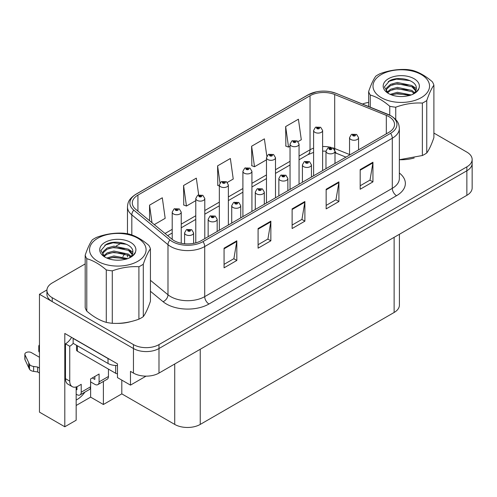 <?xml version="1.0" encoding="UTF-8"?>
<svg xmlns="http://www.w3.org/2000/svg" width="497" height="497" viewBox="0 0 497 497"><rect width="100%" height="100%" fill="white"/><g stroke="black" fill="none" stroke-linecap="round" stroke-linejoin="round"><path stroke-width="0.75" d="M76.165 386.958L76.165 420.22L64.803 426.774L64.803 333.45L117.466 363.854L117.466 377.608L130.481 385.119L130.481 371.371L133.457 373.085A18.047 10.418 0 0 0 158.984 373.085L466.863 195.333A18.047 10.418 0 0 0 472.15 187.965L472.15 163.407A18.047 10.418 0 0 1 466.863 170.775A18.047 10.418 0 0 0 472.15 163.407L472.15 159.475A18.047 10.418 0 0 0 466.863 152.113L433.893 133.072M146.043 376.142L130.481 385.119M85.186 263.919L52.216 282.961A18.047 10.418 0 0 0 46.929 290.323A18.047 10.418 0 0 0 52.216 297.691L133.457 344.601A18.047 10.418 0 0 0 158.984 344.601L158.984 348.527L466.863 170.775L158.984 348.527A18.047 10.418 0 0 1 133.457 348.527A18.047 10.418 0 0 0 158.984 348.527L158.984 373.085M64.803 426.774L39.456 412.137L39.456 294.255L133.457 348.527L52.216 301.623A18.047 10.418 0 0 1 46.929 294.255L46.929 290.323M46.942 289.931L39.456 294.255M399.414 234.28L399.414 305.115A18.047 10.418 180 0 1 394.127 312.476L200.241 424.419A18.047 10.418 180 0 1 174.72 424.419L121.802 393.866L121.802 380.112M121.802 393.866L103.388 404.502L103.388 381.435M76.165 405.484L90.628 397.134L103.388 404.502M76.165 400.048A19.253 11.114 120 0 0 84.925 392.096M90.628 397.134L90.628 381.907M388.896 116.621A19.253 11.114 180 0 1 394.531 124.48A19.253 11.114 180 0 1 388.896 132.339L201.304 240.641A19.253 11.114 180 0 1 171.925 239.156L135.768 209.343A19.253 11.114 180 0 1 132.289 202.969A19.253 11.114 180 0 1 137.924 195.11L310.035 95.747A19.253 11.114 180 0 1 334.686 94.505L386.324 115.379A19.253 11.114 180 0 1 388.896 116.621M390.599 115.639A21.657 12.506 0 0 0 387.703 114.242L336.065 93.361A21.657 12.506 0 0 0 330.865 91.821A21.657 12.506 0 0 0 316.421 91.821A21.657 12.506 0 0 0 308.333 94.765L136.221 194.128A21.657 12.506 0 0 0 133.799 210.144L169.955 239.958A21.657 12.506 0 0 0 203.006 241.623L390.599 133.32A21.657 12.506 0 0 0 390.599 115.639M224.066 248.183L224.066 267.827L236.827 260.465L236.827 240.815L224.066 248.183M224.066 264.342L233.894 258.67L236.771 241.467A4.815 2.777 -120 0 0 236.827 240.815M233.807 258.72L236.827 260.465M258.092 228.539L258.092 248.183L270.853 240.815L270.853 221.171L258.092 228.539M258.092 244.698L267.92 239.026L270.803 221.824A4.815 2.777 -120 0 0 270.853 221.171M267.833 239.076L270.853 240.815M360.182 169.595L360.182 189.245L372.943 181.877L372.943 162.227L360.182 169.595M360.182 185.76L370.01 180.082L372.893 162.879A4.815 2.777 -120 0 0 372.943 162.227M369.923 180.131L372.943 181.877M326.15 189.245L326.15 208.889L338.911 201.521L338.911 181.877L326.15 189.245M326.15 205.404L335.978 199.732L338.861 182.529A4.815 2.777 -120 0 0 338.911 181.877M335.891 199.782L338.911 201.521M292.124 208.889L292.124 228.539L304.885 221.171L304.885 201.521L292.124 208.889M292.124 225.048L301.952 219.376L304.829 202.173A4.815 2.777 -120 0 0 304.885 201.521M301.865 219.425L304.885 221.171M399.849 159.723A28.876 16.668 0 0 0 414.2 157.978M116.385 323.379A28.876 16.668 0 0 0 130.736 321.64M158.984 344.601L466.863 166.843A18.047 10.418 0 0 0 472.15 159.475M368.65 102.438A18.047 10.418 0 0 0 362.506 104.035M121.448 242.99L116.236 245.996M154.281 224.613L165.178 218.32L162.302 197.787L149.541 205.155L149.541 220.699M266.821 156.176L264.385 138.849L251.625 146.217L251.83 165.743M298.045 141.608L301.3 139.732L298.417 119.199L285.657 126.567L285.862 146.099M198.676 194.886L196.327 178.143L183.567 185.511L183.772 205.037M227.346 182.424L233.242 179.026L230.359 158.493L217.599 165.861L217.804 185.393M219.339 185.965L217.599 185.313M217.599 165.861L219.985 182.877M251.625 146.217L254.507 166.743L266.473 159.835M254.507 166.743L251.625 165.669M285.657 126.567L288.54 147.1L290.037 146.23M288.54 147.1L285.657 146.019M183.567 185.511L186.45 206.038L195.775 200.651M186.45 206.038L183.567 204.963M149.541 205.155L152.007 222.737M181.231 243.25L181.231 212.126A4.51 2.603 180 0 1 178.448 214.536A4.51 2.603 180 0 1 173.528 213.971A4.51 2.603 180 0 1 172.21 212.126L174.006 208.995A3.007 1.808 57.8 0 1 175.609 209.088A1.503 0.87 0 0 0 175.658 210.287A1.503 0.87 0 0 0 177.783 210.287A1.503 0.87 0 0 0 177.783 209.057A1.503 0.87 0 0 0 175.702 209.032L176.311 209.417A0.603 0.348 180 0 1 176.951 209.995A0.603 0.348 180 0 1 176.292 209.92L175.609 209.088M176.311 209.927L176.311 209.417M175.702 209.032A3.007 1.659 -117.9 0 0 174.298 208.827A3.007 1.659 -117.9 0 0 174.167 208.914M176.292 209.92A0.603 0.348 180 0 1 176.273 209.436M193.613 243.362L193.613 232.882A4.51 2.603 180 0 1 190.823 235.286A4.51 2.603 180 0 1 185.909 234.721A4.51 2.603 180 0 1 184.586 232.882L186.387 229.751A3.007 1.808 57.8 0 1 187.99 229.838A1.503 0.87 0 0 0 188.034 231.037A1.503 0.87 0 0 0 190.158 231.037A1.503 0.87 0 0 0 190.158 229.813A1.503 0.87 0 0 0 188.083 229.782L188.692 230.167A0.603 0.348 180 0 1 189.326 230.745A0.603 0.348 180 0 1 188.655 230.192L187.99 229.838M188.692 230.683L188.692 230.167M188.083 229.782A3.007 1.659 -117.9 0 0 186.673 229.583A3.007 1.659 -117.9 0 0 186.543 229.664M188.655 230.658L188.655 230.192M204.795 238.628L204.795 198.52A4.51 2.603 180 0 1 202.012 200.931A4.51 2.603 180 0 1 197.098 200.366A4.51 2.603 180 0 1 195.775 198.52L197.57 195.389A3.007 1.808 57.8 0 1 199.179 195.483A1.503 0.87 0 0 0 199.222 196.682A1.503 0.87 0 0 0 201.347 196.682A1.503 0.87 0 0 0 201.347 195.451A1.503 0.87 0 0 0 199.272 195.427L199.881 195.812A0.603 0.348 180 0 1 200.515 196.39A0.603 0.348 180 0 1 199.862 196.315L199.179 195.483M199.881 196.321L199.881 195.812M199.272 195.427A3.007 1.659 -117.9 0 0 197.862 195.222A3.007 1.659 -117.9 0 0 197.731 195.309M199.862 196.315A0.603 0.348 180 0 1 199.844 195.83M228.365 225.023L228.365 184.915A4.51 2.603 180 0 1 225.576 187.326A4.51 2.603 180 0 1 220.662 186.76A4.51 2.603 180 0 1 219.339 184.915L221.14 181.784A3.007 1.808 57.8 0 1 222.743 181.877A1.503 0.87 0 0 0 222.786 183.076A1.503 0.87 0 0 0 224.911 183.076A1.503 0.87 0 0 0 224.911 181.846A1.503 0.87 0 0 0 222.836 181.821L223.445 182.206A0.603 0.348 180 0 1 224.079 182.784A0.603 0.348 180 0 1 223.426 182.71L223.445 182.206M222.836 181.821A3.007 1.659 -117.9 0 0 221.426 181.616A3.007 1.659 -117.9 0 0 221.295 181.703M223.408 182.697L222.743 181.877M223.426 182.71A0.603 0.348 180 0 1 223.408 182.225M251.929 211.418L251.929 171.31A4.51 2.603 180 0 1 249.14 173.72A4.51 2.603 180 0 1 244.226 173.155A4.51 2.603 180 0 1 242.903 171.31L244.704 168.179A3.007 1.808 57.8 0 1 246.307 168.272A1.503 0.87 0 0 0 246.35 169.471A1.503 0.87 0 0 0 248.481 169.471A1.503 0.87 0 0 0 248.481 168.241A1.503 0.87 0 0 0 246.4 168.216L247.009 168.601A0.603 0.348 180 0 1 247.649 169.179A0.603 0.348 180 0 1 246.99 169.104L246.307 168.272M247.009 169.11L247.009 168.601M246.4 168.216A3.007 1.659 -117.9 0 0 244.996 168.011A3.007 1.659 -117.9 0 0 244.859 168.098M246.99 169.104A0.603 0.348 180 0 1 246.972 168.62M217.177 231.484L217.177 219.276A4.51 2.603 180 0 1 214.387 221.681A4.51 2.603 180 0 1 209.473 221.115A4.51 2.603 180 0 1 208.15 219.276L209.951 216.145A3.007 1.808 57.8 0 1 211.554 216.232A1.503 0.87 0 0 0 211.598 217.431A1.503 0.87 0 0 0 213.729 217.431A1.503 0.87 0 0 0 213.729 216.207A1.503 0.87 0 0 0 211.647 216.176L212.256 216.562A0.603 0.348 180 0 1 212.896 217.139A0.603 0.348 180 0 1 212.238 217.065L212.256 216.562M211.647 216.176A3.007 1.659 -117.9 0 0 210.243 215.978A3.007 1.659 -117.9 0 0 210.107 216.058M212.219 217.052L211.554 216.232M212.238 217.065A0.603 0.348 180 0 1 212.219 216.586M240.741 217.879L240.741 205.671A4.51 2.603 180 0 1 237.957 208.075A4.51 2.603 180 0 1 233.037 207.51A4.51 2.603 180 0 1 231.72 205.671L233.515 202.54A3.007 1.808 57.8 0 1 235.118 202.627A1.503 0.87 0 0 0 235.168 203.826A1.503 0.87 0 0 0 237.293 203.826A1.503 0.87 0 0 0 237.293 202.602A1.503 0.87 0 0 0 235.211 202.571L235.82 202.956A0.603 0.348 180 0 1 236.46 203.534A0.603 0.348 180 0 1 235.802 203.459L235.118 202.627M235.82 203.472L235.82 202.956M235.211 202.571A3.007 1.659 -117.9 0 0 233.807 202.372A3.007 1.659 -117.9 0 0 233.671 202.453M235.802 203.459A0.603 0.348 180 0 1 235.783 202.981M264.305 204.273L264.305 192.066A4.51 2.603 180 0 1 261.521 194.47A4.51 2.603 180 0 1 256.601 193.905A4.51 2.603 180 0 1 255.284 192.066L257.079 188.935A3.007 1.808 57.8 0 1 258.688 189.022A1.503 0.87 0 0 0 258.732 190.221A1.503 0.87 0 0 0 260.857 190.221A1.503 0.87 0 0 0 260.857 188.997A1.503 0.87 0 0 0 258.775 188.966L259.391 189.351A0.603 0.348 180 0 1 260.024 189.929A0.603 0.348 180 0 1 259.353 189.376L258.688 189.022M259.391 189.866L259.391 189.351M258.775 188.966A3.007 1.659 -117.9 0 0 257.371 188.767A3.007 1.659 -117.9 0 0 257.241 188.848M259.353 189.842L259.353 189.376M287.869 190.668L287.869 178.46A4.51 2.603 180 0 1 285.085 180.865A4.51 2.603 180 0 1 280.171 180.299A4.51 2.603 180 0 1 278.848 178.46L280.65 175.329A3.007 1.808 57.8 0 1 282.253 175.416A1.503 0.87 0 0 0 282.296 176.615A1.503 0.87 0 0 0 284.421 176.615A1.503 0.87 0 0 0 284.421 175.391A1.503 0.87 0 0 0 282.346 175.36L282.955 175.745A0.603 0.348 180 0 1 283.588 176.323A0.603 0.348 180 0 1 282.936 176.249L282.955 175.745M282.346 175.36A3.007 1.659 -117.9 0 0 280.935 175.161A3.007 1.659 -117.9 0 0 280.805 175.242M282.917 176.236L282.253 175.416M282.936 176.249A0.603 0.348 180 0 1 282.917 175.77M108.445 369.109L108.445 376.477L99.089 381.882A6.014 3.473 60 0 1 97.847 384.635A6.014 3.473 60 0 1 94.834 384.336L90.584 381.882M99.089 381.882L99.089 374.024L90.584 378.938L90.584 386.79L81.222 392.195L81.222 384.336L78.246 386.057A12.034 6.946 -60 0 1 72.233 386.654A12.034 6.946 -60 0 1 69.742 381.143L69.742 346.272L65.486 343.818A12.034 6.946 120 0 0 71.568 337.351M92.287 377.95L94.834 379.422L94.834 376.477M109.62 359.325A12.034 6.946 180 0 1 108.023 358.548L73.14 338.414A12.034 6.946 0 0 0 73.276 338.345M73.14 338.414L73.14 343.321L108.023 363.462A12.034 6.946 0 0 0 117.466 365.475M72.233 386.654L67.977 384.2A12.034 6.946 -60 0 1 65.486 378.689L65.486 343.818M73.239 343.377A12.034 6.946 -60 0 1 69.742 346.272M76.165 389.275L76.973 389.741L76.973 386.685M39.456 372.992L37.642 371.949L37.642 367.034L39.456 368.078M81.222 392.195A6.014 3.473 60 0 1 79.98 394.947A6.014 3.473 60 0 1 76.973 394.649L76.165 394.183M39.456 357.275L31.404 352.628A3.839 2.218 180 0 0 27.223 352.149A3.839 2.218 180 0 0 24.85 354.193A3.839 2.218 180 0 0 24.98 354.771L29.54 364.456A6.014 3.473 0 0 0 33.634 366.469L37.642 367.034M37.642 371.949L33.634 371.377L33.634 366.469M29.54 364.456L29.54 369.37L24.98 359.679A3.839 2.218 0 0 1 24.85 359.107L24.85 354.193M29.54 369.37A6.014 3.473 0 0 0 33.634 371.377M79.98 394.947L89.336 389.549A6.014 3.473 -120 0 0 90.584 386.79M28.733 362.853L28.733 367.768M97.847 384.635L107.203 379.23A6.014 3.473 -120 0 0 108.445 376.477M39.456 347.397A3.839 2.218 180 0 1 38.791 346.148A3.839 2.218 180 0 1 39.456 344.899M38.791 346.148L38.791 351.062A3.839 2.218 0 0 0 39.456 352.305M76.513 345.272L76.513 349.956A3.007 1.739 0 0 0 77.395 351.18L115.677 373.284A3.007 1.739 0 0 0 117.466 373.781M381.28 74.556A28.273 16.326 -0 0 0 381.28 97.642A28.273 16.326 -0 0 0 421.263 97.642A28.273 16.326 -0 0 0 421.263 74.556A28.273 16.326 -0 0 0 381.28 74.556M399.346 159.723L422.369 155.518A33.088 19.103 -0 0 0 424.668 154.312A33.088 19.103 -0 0 0 426.755 152.983C429.122 149.759 431.502 144.639 433.893 137.613L433.893 85.173A33.088 19.103 -0 0 0 432.284 81.713C425.786 76.091 419.288 72.338 412.796 70.456A33.088 19.103 -0 0 0 406.801 69.53C397.88 69.04 389.002 70.412 380.174 73.649A33.088 19.103 -0 0 0 377.875 74.861A33.088 19.103 -0 0 0 375.788 76.184C373.396 79.464 371.017 84.589 368.65 91.56A33.088 19.103 -0 0 0 370.259 95.02L370.259 107.172M389.747 115.136L389.747 106.271C383.249 100.649 376.751 96.896 370.259 95.02M389.747 106.271A33.088 19.103 -0 0 0 395.742 107.197L395.742 119.553M422.369 155.518L422.369 103.078C413.541 102.575 404.67 103.948 395.742 107.197M422.369 103.078A33.088 19.103 -0 0 0 424.668 101.873A33.088 19.103 -0 0 0 426.755 100.549L426.755 152.983M411.243 94.952L397.383 92.293L390.201 94.362M409.801 95.443L397.383 93.523L391.593 94.921M414.523 92.703L411.907 90.448L397.383 87.385L390.636 89.218L386.983 92.287M413.926 93.287L411.907 91.678L397.383 88.609L390.636 90.448L387.505 92.796M415.995 90.361L411.907 85.534L397.383 82.471L390.636 84.31L386.747 87.789L386.231 89.839L387.107 92.485M415.747 90.945L411.907 86.764L397.383 83.701L390.636 85.534L386.747 89.019L386.281 90.454M412.454 94.399A15.04 8.685 -0 0 0 416.312 88.59A15.04 8.685 -0 0 0 416.306 88.354C417.064 80.191 398.743 75.569 389.636 80.713L384.355 86.925L388.406 93.424M386.231 91.069L386.287 91.715M419.014 88.155A18.097 10.449 -0 0 0 409.82 76.886A18.097 10.449 -0 0 0 388.48 78.706A18.097 10.449 -0 0 0 388.474 93.486A18.097 10.449 -0 0 0 407.428 95.921L409.578 95.511C413.933 94.181 416.94 92.181 418.586 89.51L419.014 88.155C417.909 90.423 415.946 92.38 413.137 94.02L411.733 94.759M368.65 106.52L368.65 91.56M433.893 85.173C431.526 88.398 429.147 93.523 426.755 100.549M408.286 94.821L396.538 93.852L392.152 94.703M408.286 89.907L396.538 88.944L392.152 89.795M387.262 91.87L386.877 92.119M408.286 84.993L396.538 84.03L392.152 84.881M409.975 80.632L396.538 79.122L388.244 81.496M416.312 88.559L412.79 86.155M97.816 238.212A28.273 16.326 -0 0 0 97.816 261.298A28.273 16.326 -0 0 0 137.799 261.298A28.273 16.326 -0 0 0 137.799 238.212A28.273 16.326 -0 0 0 97.816 238.212M94.411 238.517A33.088 19.103 -0 0 0 92.318 239.84C89.926 243.12 87.553 248.245 85.186 255.216A33.088 19.103 -0 0 0 86.789 258.676L86.789 311.116C93.287 316.732 99.785 320.484 106.283 322.367A33.088 19.103 -0 0 0 112.279 323.292C121.106 323.802 129.978 322.429 138.905 319.173A33.088 19.103 -0 0 0 141.204 317.968A33.088 19.103 -0 0 0 143.291 316.645C145.658 313.421 148.038 308.295 150.429 301.269L150.429 248.829A33.088 19.103 -0 0 0 148.82 245.369C142.322 239.747 135.824 235.994 129.326 234.118A33.088 19.103 -0 0 0 123.337 233.192C114.409 232.695 105.532 234.068 96.71 237.311A33.088 19.103 -0 0 0 94.411 238.517M106.283 322.367L106.283 269.927C99.785 264.305 93.287 260.552 86.789 258.676M106.283 269.927A33.088 19.103 -0 0 0 112.279 270.859L112.279 323.292M138.905 319.173L138.905 266.74C130.077 266.23 121.2 267.603 112.279 270.859M138.905 266.74A33.088 19.103 -0 0 0 141.204 265.528A33.088 19.103 -0 0 0 143.291 264.205L143.291 316.645M85.186 255.216L85.186 307.655A33.088 19.103 -0 0 0 86.789 311.116M127.772 258.614L113.912 255.949L106.737 258.018M126.337 259.099L113.912 257.179L108.129 258.583M131.053 256.359L128.437 254.104L113.912 251.041L107.172 252.88L103.513 255.943M130.463 256.943L128.437 255.334L113.912 252.271L107.172 254.104L104.041 256.458M132.531 254.017L128.437 249.196L113.912 246.127L107.172 247.966L103.277 251.451L102.767 253.501L103.643 256.141M132.283 254.607L128.437 250.42L113.912 247.357L107.172 249.196L103.277 252.675L102.811 254.11M128.984 258.055A15.04 8.685 -0 0 0 132.848 252.252A15.04 8.685 -0 0 0 132.842 252.01C133.6 243.847 115.279 239.225 106.172 244.375L100.885 250.581L104.942 257.086M102.767 254.725L102.817 255.377M135.544 251.811A18.097 10.449 -0 0 0 126.35 240.548A18.097 10.449 -0 0 0 105.01 242.368A18.097 10.449 -0 0 0 105.01 257.142A18.097 10.449 -0 0 0 123.958 259.577L126.108 259.167C130.469 257.837 133.469 255.837 135.122 253.166L135.544 251.811C134.439 254.085 132.482 256.036 129.667 257.682L128.269 258.421M150.429 248.829C148.063 252.054 145.683 257.179 143.291 264.205M124.822 258.477L113.074 257.514L108.681 258.365M124.822 253.563L113.074 252.6L108.681 253.451M103.798 255.526L103.413 255.775M124.822 248.655L113.074 247.686L108.681 248.537M126.505 244.288L113.074 242.778L104.774 245.151M132.842 252.215L129.326 249.811M275.493 197.812L275.493 157.704A4.51 2.603 180 0 1 272.71 160.115A4.51 2.603 180 0 1 267.79 159.549A4.51 2.603 180 0 1 266.473 157.704L268.268 154.573A3.007 1.808 57.8 0 1 269.871 154.666A1.503 0.87 0 0 0 269.921 155.865A1.503 0.87 0 0 0 272.045 155.865A1.503 0.87 0 0 0 272.045 154.635A1.503 0.87 0 0 0 269.964 154.61L270.573 154.996A0.603 0.348 180 0 1 271.213 155.573A0.603 0.348 180 0 1 270.536 155.014L269.871 154.666M270.573 155.505L270.573 154.996M269.964 154.61A3.007 1.659 -117.9 0 0 268.56 154.405A3.007 1.659 -117.9 0 0 268.423 154.492M270.536 155.486L270.536 155.014M299.057 184.207L299.057 144.099A4.51 2.603 180 0 1 296.274 146.509A4.51 2.603 180 0 1 291.354 145.944A4.51 2.603 180 0 1 290.037 144.099L291.832 140.968A3.007 1.808 57.8 0 1 293.441 141.061A1.503 0.87 0 0 0 293.485 142.26A1.503 0.87 0 0 0 295.609 142.26A1.503 0.87 0 0 0 295.609 141.03A1.503 0.87 0 0 0 293.528 141.005L294.143 141.39A0.603 0.348 180 0 1 294.777 141.968A0.603 0.348 180 0 1 294.125 141.893L294.143 141.39M293.528 141.005A3.007 1.659 -117.9 0 0 292.124 140.8A3.007 1.659 -117.9 0 0 291.994 140.887M294.106 141.881L293.441 141.061M294.125 141.893A0.603 0.348 180 0 1 294.106 141.409M322.621 170.601L322.621 130.494A4.51 2.603 180 0 1 319.838 132.904A4.51 2.603 180 0 1 314.924 132.339A4.51 2.603 180 0 1 313.601 130.494L315.402 127.362A3.007 1.808 57.8 0 1 317.005 127.456A1.503 0.87 0 0 0 317.049 128.655A1.503 0.87 0 0 0 319.173 128.655A1.503 0.87 0 0 0 319.173 127.425A1.503 0.87 0 0 0 317.098 127.4L317.707 127.785A0.603 0.348 180 0 1 318.341 128.363A0.603 0.348 180 0 1 317.689 128.288L317.005 127.456M317.707 128.294L317.707 127.785M317.098 127.4A3.007 1.659 -117.9 0 0 315.688 127.195A3.007 1.659 -117.9 0 0 315.558 127.282M317.689 128.288A0.603 0.348 180 0 1 317.67 127.804M311.439 177.062L311.439 164.855A4.51 2.603 180 0 1 308.649 167.259A4.51 2.603 180 0 1 303.735 166.694A4.51 2.603 180 0 1 302.412 164.855L304.214 161.724A3.007 1.808 57.8 0 1 305.817 161.811A1.503 0.87 0 0 0 305.86 163.01A1.503 0.87 0 0 0 307.991 163.01A1.503 0.87 0 0 0 307.991 161.78A1.503 0.87 0 0 0 305.91 161.755L306.519 162.14A0.603 0.348 180 0 1 307.158 162.718A0.603 0.348 180 0 1 306.5 162.643L305.817 161.811M306.519 162.656L306.519 162.14M305.91 161.755A3.007 1.659 -117.9 0 0 304.506 161.556A3.007 1.659 -117.9 0 0 304.369 161.637M306.5 162.643A0.603 0.348 180 0 1 306.481 162.165M335.003 163.451L335.003 151.25A4.51 2.603 180 0 1 332.22 153.654A4.51 2.603 180 0 1 327.299 153.088A4.51 2.603 180 0 1 325.976 151.25L327.778 148.118A3.007 1.808 57.8 0 1 329.381 148.205A1.503 0.87 0 0 0 329.43 149.404A1.503 0.87 0 0 0 331.555 149.404A1.503 0.87 0 0 0 331.555 148.174A1.503 0.87 0 0 0 329.474 148.149L330.083 148.535A0.603 0.348 180 0 1 330.722 149.112A0.603 0.348 180 0 1 330.064 149.038L330.083 148.535M329.474 148.149A3.007 1.659 -117.9 0 0 328.07 147.951A3.007 1.659 -117.9 0 0 327.933 148.031M330.045 149.025L329.381 148.205M330.064 149.038A0.603 0.348 180 0 1 330.045 148.56M358.567 149.845L358.567 137.644A4.51 2.603 180 0 1 355.784 140.048A4.51 2.603 180 0 1 350.863 139.483A4.51 2.603 180 0 1 349.546 137.644L351.342 134.513A3.007 1.808 57.8 0 1 352.945 134.6A1.503 0.87 0 0 0 352.994 135.799A1.503 0.87 0 0 0 355.119 135.799A1.503 0.87 0 0 0 355.119 134.569A1.503 0.87 0 0 0 353.038 134.544L353.653 134.929A0.603 0.348 180 0 1 354.286 135.507A0.603 0.348 180 0 1 353.628 135.433L352.945 134.6M353.653 135.445L353.653 134.929M353.038 134.544A3.007 1.659 -117.9 0 0 351.634 134.345A3.007 1.659 -117.9 0 0 351.503 134.426M353.628 135.433A0.603 0.348 180 0 1 353.615 134.954M466.863 195.333L466.863 166.843M133.457 373.085L133.457 344.601M200.241 424.419L200.241 349.267M394.127 312.476L394.127 237.33M174.72 424.419L174.72 364.003M399.346 173.006A30.081 17.364 180 0 1 396.55 195.7L208.964 304.002A6.014 3.473 60 0 1 204.708 296.634L392.295 188.332A24.061 13.891 0 0 0 399.346 178.51L399.346 128.412A24.061 13.891 180 0 1 392.295 138.234A6.014 3.473 -120 0 0 390.599 133.32M208.964 304.002A30.081 17.364 180 0 1 166.427 304.002A30.081 17.364 180 0 1 163.053 301.685L150.429 291.273M169.955 239.958A6.014 4.026 129.5 0 0 167.986 244.679L167.986 294.783A24.061 13.891 0 0 0 170.682 296.634A24.061 13.891 0 0 0 204.708 296.634L204.708 246.537A24.061 13.891 180 0 1 167.986 244.679L131.823 214.872A24.061 13.891 180 0 1 127.474 206.901L127.474 233.752M388.082 114.397A6.014 2.814 112 0 0 387.89 114.298A6.014 2.814 112 0 0 387.703 114.242M316.421 91.821L307.873 94.958A6.014 3.473 60 0 1 308.333 94.765M136.221 194.128A6.014 3.473 -120 0 0 135.768 194.321C128.388 199.191 127.835 202.72 127.474 206.901M133.799 210.144A6.014 4.026 129.5 0 0 131.823 214.872L131.823 234.944M336.426 93.511A6.014 2.814 112 0 0 336.252 93.424A6.014 2.814 112 0 0 336.065 93.361M203.006 241.623A6.014 3.473 60 0 1 204.708 246.537L392.295 138.234L392.295 188.332A6.014 3.473 60 0 0 396.55 195.7M122.877 256.638A30.081 17.364 180 0 1 125.07 253.656M52.216 297.691L52.216 301.623M150.429 280.308L167.986 294.783A6.014 4.026 -50.5 0 1 163.053 301.685M137.924 195.11L137.924 211.126M386.324 115.379L386.324 133.823M334.686 94.505L334.686 148.528A19.253 11.114 0 0 0 332.599 147.795M349.546 154.536L334.686 148.528A10.828 5.069 -68 0 0 334.785 150.032M331.226 147.423A19.253 11.114 0 0 0 322.621 146.534M313.601 148.156A19.253 11.114 0 0 0 310.035 149.777L299.057 156.114M310.035 95.747L310.035 149.777A10.828 6.25 60 0 1 307.792 154.735L299.057 159.773M290.037 161.32L275.493 169.719M266.473 174.925L251.929 183.325M242.903 188.531L228.365 196.93M219.339 202.136L204.795 210.535M195.775 215.741L181.231 224.141M172.21 229.347L165.041 233.484M345.949 157.133L336.836 153.449A10.828 5.069 -68 0 1 334.997 151.038M292.124 209.51L304.829 202.173M326.15 189.866L338.861 182.529M360.182 170.216L372.893 162.879M258.092 229.16L270.803 221.824M224.066 248.804L236.771 241.467M108.023 358.548L108.023 363.462M69.742 381.143L65.486 378.689M24.98 354.771L24.98 359.679M115.677 373.284L115.677 365.481M77.395 351.18L77.395 345.782M399.346 128.412C398.948 124.275 398.606 120.87 391.052 115.832L336.252 93.424L330.865 91.821M307.873 94.958L135.768 194.321M127.474 254.762L127.474 256.999M336.836 153.449L335.003 152.784M325.982 151.163L322.621 151.113M313.601 152.393L307.792 154.735M290.037 164.985L275.493 173.378M266.473 178.591L251.929 186.984M242.903 192.196L228.365 200.589M219.339 205.801L204.795 214.195M195.775 219.407L181.231 227.8M172.21 233.012L167.657 235.64M181.231 212.126L179.287 208.908L174.298 208.827M172.21 239.386L172.21 212.126M193.613 232.882L191.668 229.664L186.673 229.583M184.586 243.754L184.586 232.882M204.795 198.52L202.851 195.302L197.862 195.222M195.775 242.871L195.775 198.52M228.365 184.915L226.421 181.697L221.426 181.616M219.339 230.229L219.339 184.915M251.929 171.31L249.985 168.092L244.996 168.011M242.903 216.624L242.903 171.31M217.177 219.276L215.232 216.058L210.243 215.978M208.15 236.69L208.15 219.276M240.741 205.671L238.796 202.453L233.807 202.372M231.72 223.085L231.72 205.671M264.305 192.066L262.36 188.848L257.371 188.767M255.284 209.479L255.284 192.066M287.869 178.46L285.924 175.242L280.935 175.161M278.848 195.874L278.848 178.46M275.493 157.704L273.549 154.486L268.56 154.405M266.473 203.018L266.473 157.704M299.057 144.099L297.113 140.881L292.124 140.8M290.037 189.413L290.037 144.099M322.621 130.494L320.677 127.275L315.688 127.195M313.601 175.808L313.601 130.494M311.439 164.855L309.494 161.637L304.506 161.556M302.412 182.269L302.412 164.855M335.003 151.25L333.058 148.031L328.07 147.951M325.976 168.663L325.976 151.25M358.567 137.644L356.622 134.426L351.634 134.345M349.546 155.058L349.546 137.644"/></g></svg>
